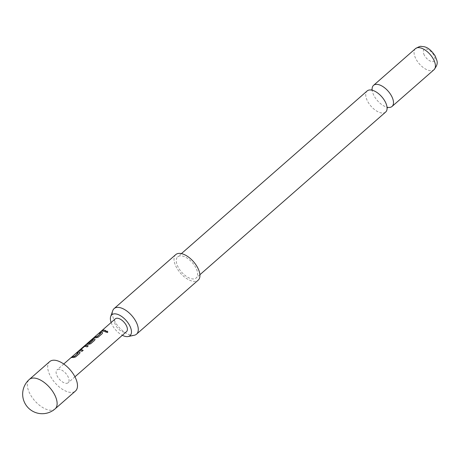 <?xml version="1.0" encoding="UTF-8"?>
<svg xmlns="http://www.w3.org/2000/svg" width="460" height="460" viewBox="0 0 460 460"><rect width="100%" height="100%" fill="white"/><g stroke="black" fill="none" stroke-linecap="round" stroke-linejoin="round"><path stroke-width="0.34" stroke-dasharray="2.3 1.72" d="M105.61 332.045L107.531 332.557L107.795 332.045M385.647 112.062A14.03 7.153 48.8 0 1 382.415 113.062A14.03 7.153 48.8 0 1 367.557 101.2A14.03 7.153 48.8 0 1 367.155 90.948M78.269 353.222A8.332 4.249 -131.2 0 0 77.625 353.153A8.332 4.249 -131.2 0 0 76.061 353.498L75.957 353.366M80.034 352.567L79.666 353.544L75.624 357.086L73.382 357.673A8.332 4.249 -131.2 0 0 72.576 357.575A8.332 4.249 -131.2 0 0 71.018 357.914L70.909 357.782M76.463 353.148L76.061 353.498M80.644 350.014L84.531 346.604A8.332 4.249 -131.2 0 1 85.14 346.575A8.332 4.249 -131.2 0 1 87.107 347.035L88.262 346.023A8.332 4.249 -131.2 0 0 88.136 345.972M79.08 350.928L79.356 351.043A8.332 4.249 -131.2 0 1 80.092 350.997A8.332 4.249 -131.2 0 1 82.058 351.452L83.214 350.44A8.332 4.249 -131.2 0 0 83.087 350.393M93.42 339.957A8.332 4.249 -131.2 0 0 92.776 339.888A8.332 4.249 -131.2 0 0 92.172 339.917L92.086 339.773M95.059 339.405L94.697 340.388L90.649 343.93L88.406 344.517A8.332 4.249 -131.2 0 0 87.607 344.419A8.332 4.249 -131.2 0 0 85.686 345.011A8.332 4.249 -131.2 0 0 85.468 345.23L85.353 345.109A8.504 4.335 -131.2 0 1 85.577 344.885M88.251 342.821L87.745 343.039M92.172 339.917L88.745 342.867A8.332 4.249 -131.2 0 0 87.848 343.171M100.803 333.488A8.332 4.249 -131.2 0 0 100.165 333.419A8.332 4.249 -131.2 0 0 98.601 333.759L98.498 333.626M102.574 332.827L102.206 333.81L98.164 337.353L95.916 337.939A8.332 4.249 -131.2 0 0 95.116 337.835A8.332 4.249 -131.2 0 0 93.552 338.18L93.449 338.048M99.004 333.408L98.601 333.759M101.465 331.252L101.068 331.603A8.332 4.249 -131.2 0 1 102.632 331.257A8.332 4.249 -131.2 0 1 104.598 331.717L105.754 330.705A8.332 4.249 -131.2 0 0 105.627 330.654M49.703 361.606A19.556 9.97 -131.2 0 0 52.417 379.466A19.556 9.97 -131.2 0 0 70.972 392.426A19.556 9.97 -131.2 0 0 75.469 391.034M111.136 322.494A13.834 7.055 -131.2 0 0 112.205 324.927A13.834 7.055 -131.2 0 0 122.343 335.294M134.291 335.248A17.008 8.671 48.8 0 1 114.609 321.005A17.008 8.671 48.8 0 1 112.757 310.655M175.766 254.598A17.008 8.671 -131.2 0 0 176.249 267.024A17.008 8.671 -131.2 0 0 198.174 280.186M424.31 55.16A7.653 3.898 48.8 0 1 425.851 49.024A7.653 3.898 48.8 0 1 433.958 55.493A7.653 3.898 48.8 0 1 432.411 61.629A7.653 3.898 48.8 0 1 424.31 55.16M372.1 89.343A14.03 7.153 -131.2 0 0 372.221 90.62A14.03 7.153 -131.2 0 0 373.951 95.599A14.03 7.153 -131.2 0 0 386.636 107.088A14.03 7.153 -131.2 0 0 387.889 107.37M195.81 267.697A14.03 7.153 -131.2 0 0 177.727 256.835A14.03 7.153 -131.2 0 0 178.123 267.087A14.03 7.153 -131.2 0 0 196.213 277.949A14.03 7.153 -131.2 0 0 195.81 267.697M115.322 318.832A8.504 4.335 -131.2 0 0 116.506 326.6A8.504 4.335 -131.2 0 0 124.568 332.235A8.504 4.335 -131.2 0 0 126.529 331.625M58.937 369.317A8.504 4.335 -131.2 0 0 56.982 369.921A8.504 4.335 -131.2 0 0 58.167 377.689A8.504 4.335 -131.2 0 0 66.228 383.324A8.504 4.335 -131.2 0 0 68.189 382.714A8.504 4.335 -131.2 0 0 67.005 374.952A8.504 4.335 -131.2 0 0 58.937 369.317M85.985 344.925L90.844 340.676A8.504 4.335 -131.2 0 1 91.327 339.865L86.75 343.873M93.955 337.83L93.552 338.18M86.865 343.994L91.442 339.992A8.332 4.249 -131.2 0 0 90.965 340.785L90.844 340.676M90.965 340.785L86.112 345.034M71.415 357.564L71.018 357.914M55.108 408.865A19.556 9.97 48.8 0 1 50.606 410.257A19.556 9.97 48.8 0 1 29.894 393.725A19.556 9.97 48.8 0 1 29.337 379.437M415.495 48.622A14.03 7.153 -131.2 0 0 415.892 58.868A14.03 7.153 -131.2 0 0 433.981 69.73M371.755 89.746L371.122 90.102L372.56 90.321M386.981 106.789L387.009 108.244L387.441 107.663M181.412 253.609L177.727 256.835M63.739 364.004L56.982 369.921M74.94 376.803L68.189 382.714M199.899 274.723L196.213 277.949M387.855 107.312L386.636 107.088M372.221 90.62L372.192 89.165M86.336 344.442L85.686 345.011"/><path stroke-width="0.69" d="M107.531 332.557C107.904 331.355 107.352 331.01 105.88 331.534L105.61 332.045M107.542 332.453C107.91 331.24 107.347 330.889 105.863 331.407L105.599 331.976L107.542 332.453L107.801 331.988M181.412 253.609L367.155 90.948A14.03 7.153 48.8 0 1 370.386 89.947A14.03 7.153 48.8 0 1 372.56 90.321A14.03 7.153 48.8 0 1 385.244 101.809A14.03 7.153 48.8 0 1 386.981 106.789A14.03 7.153 48.8 0 1 385.647 112.062L199.899 274.723M80.034 352.567L79.58 352.239A8.332 4.249 -131.2 0 0 78.781 352.141A8.332 4.249 -131.2 0 0 77.217 352.486L76.463 353.148M78.206 353.084L74.376 356.632A8.332 4.249 -131.2 0 0 73.732 356.563A8.332 4.249 -131.2 0 0 72.174 356.902L70.909 357.782A8.504 4.335 -131.2 0 1 72.507 357.437A8.504 4.335 -131.2 0 1 73.324 357.535L75.59 356.954L79.637 353.412L80.017 352.492L79.522 352.101A8.504 4.335 -131.2 0 0 78.706 352.003A8.504 4.335 -131.2 0 0 77.113 352.348L75.957 353.366A8.504 4.335 -131.2 0 1 77.55 353.016A8.504 4.335 -131.2 0 1 78.206 353.084L74.319 356.494A8.504 4.335 -131.2 0 0 73.663 356.419A8.504 4.335 -131.2 0 0 72.065 356.77M88.136 345.972A8.332 4.249 -131.2 0 0 86.296 345.563A8.332 4.249 -131.2 0 0 85.554 345.615L83.547 346.719L79.499 350.261L79.264 350.905A8.504 4.335 -131.2 0 1 80.017 350.853A8.504 4.335 -131.2 0 1 82.024 351.325L83.179 350.313A8.504 4.335 -131.2 0 0 81.173 349.841A8.504 4.335 -131.2 0 0 80.557 349.87L84.45 346.466A8.504 4.335 -131.2 0 1 85.065 346.438A8.504 4.335 -131.2 0 1 87.072 346.903L88.228 345.891A8.504 4.335 -131.2 0 0 86.221 345.425A8.504 4.335 -131.2 0 0 85.468 345.471M83.087 350.393A8.332 4.249 -131.2 0 0 81.248 349.985A8.332 4.249 -131.2 0 0 80.644 350.014L80.557 349.87M95.059 339.405L94.605 339.083A8.332 4.249 -131.2 0 0 93.805 338.985A8.332 4.249 -131.2 0 0 93.07 339.031L88.251 342.821M93.357 339.819L89.527 343.361A8.332 4.249 -131.2 0 0 88.883 343.292A8.332 4.249 -131.2 0 0 86.969 343.89A8.332 4.249 -131.2 0 0 86.831 344.022L86.716 343.896A8.504 4.335 -131.2 0 1 86.859 343.758A8.504 4.335 -131.2 0 1 88.814 343.154A8.504 4.335 -131.2 0 1 89.47 343.223L93.357 339.819A8.504 4.335 -131.2 0 0 92.707 339.744A8.504 4.335 -131.2 0 0 92.086 339.773L88.659 342.729A8.504 4.335 -131.2 0 0 87.745 343.039L92.983 338.893A8.504 4.335 -131.2 0 1 93.736 338.847A8.504 4.335 -131.2 0 1 94.553 338.945L95.042 339.336L94.662 340.256L90.614 343.798L88.349 344.379A8.504 4.335 -131.2 0 0 87.532 344.275A8.504 4.335 -131.2 0 0 85.577 344.885L63.739 364.004M102.574 332.827L102.12 332.505A8.332 4.249 -131.2 0 0 101.321 332.407A8.332 4.249 -131.2 0 0 99.757 332.747L99.004 333.408M100.746 333.35L96.916 336.892A8.332 4.249 -131.2 0 0 96.272 336.823A8.332 4.249 -131.2 0 0 94.708 337.168L93.449 338.048A8.504 4.335 -131.2 0 1 95.042 337.697A8.504 4.335 -131.2 0 1 95.858 337.801L98.129 337.22L102.172 333.678L102.557 332.752L102.062 332.367A8.504 4.335 -131.2 0 0 101.246 332.264A8.504 4.335 -131.2 0 0 99.653 332.615L98.498 333.626A8.504 4.335 -131.2 0 1 100.09 333.276A8.504 4.335 -131.2 0 1 100.746 333.35L96.853 336.754A8.504 4.335 -131.2 0 0 96.198 336.685A8.504 4.335 -131.2 0 0 94.605 337.036M105.627 330.654A8.332 4.249 -131.2 0 0 103.787 330.245A8.332 4.249 -131.2 0 0 102.223 330.591L100.959 331.47A8.504 4.335 -131.2 0 1 102.557 331.119A8.504 4.335 -131.2 0 1 104.564 331.585L105.719 330.573A8.504 4.335 -131.2 0 0 103.713 330.108A8.504 4.335 -131.2 0 0 102.114 330.458M54.2 360.209A19.556 9.97 -131.2 0 0 49.703 361.606L29.337 379.437A19.556 9.97 48.8 0 1 33.839 378.045A19.556 9.97 48.8 0 1 52.388 391A19.556 9.97 48.8 0 1 55.108 408.865L75.469 391.034A19.556 9.97 -131.2 0 0 72.749 373.169A19.556 9.97 -131.2 0 0 54.2 360.209M122.343 335.294A13.834 7.055 -131.2 0 0 128.219 336.519A13.834 7.055 -131.2 0 0 129.645 325.53A13.834 7.055 -131.2 0 0 119.088 314.962A13.834 7.055 -131.2 0 0 110.699 316.509A13.834 7.055 -131.2 0 0 111.136 322.494M110.699 316.509L112.757 310.655A17.008 8.671 48.8 0 1 114.12 308.579A17.008 8.671 48.8 0 1 136.045 321.747A17.008 8.671 48.8 0 1 136.534 334.167A17.008 8.671 48.8 0 1 134.291 335.248L128.219 336.519M136.534 334.167L198.174 280.186A17.008 8.671 -131.2 0 0 197.691 267.766A17.008 8.671 -131.2 0 0 175.766 254.598L114.12 308.579M387.889 107.37A14.03 7.153 -131.2 0 0 388.809 107.462A14.03 7.153 -131.2 0 0 392.041 106.461A14.03 7.153 -131.2 0 0 391.638 96.209A14.03 7.153 -131.2 0 0 376.78 84.347A14.03 7.153 -131.2 0 0 373.554 85.347A14.03 7.153 -131.2 0 0 372.1 89.343M74.94 376.803L126.529 331.625A8.504 4.335 -131.2 0 0 125.344 323.863A8.504 4.335 -131.2 0 0 117.277 318.228A8.504 4.335 -131.2 0 0 115.322 318.832L86.859 343.758M78.959 350.894L79.264 350.905M102.223 330.591L101.465 331.252M94.708 337.168L93.955 337.83M85.554 345.615L83.547 346.719M83.651 346.851L79.499 350.261M79.609 350.393L79.356 351.043M72.174 356.902L71.415 357.564M433.579 59.484A14.03 7.153 -131.2 0 0 415.495 48.622C418.893 46.69 420.808 45.96 421.233 46.42L423.901 46.69C427.794 47.322 431.601 50.491 435.327 56.195C436.592 60.68 439.467 62.698 433.981 69.73A14.03 7.153 -131.2 0 0 433.579 59.484M372.151 89.453L371.122 90.102M387.009 108.244L387.855 107.312M415.495 48.622L373.554 85.347M433.981 69.73L392.041 106.461M29.337 379.437A19.556 19.556 0 0 0 24.874 403.184A19.556 19.556 0 0 0 55.108 408.865M86.969 343.89L86.336 344.442"/></g></svg>
